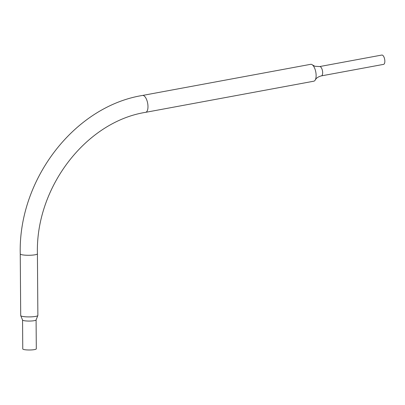 <?xml version="1.0" encoding="UTF-8"?>
<svg xmlns="http://www.w3.org/2000/svg" width="405" height="405" viewBox="0 0 405 405"><rect width="100%" height="100%" fill="white"/><g stroke="black" fill="none" stroke-linecap="round" stroke-linejoin="round"><path stroke-width="0.61" d="M22.553 320.021L22.766 348.923A6.769 1.114 -0.4 0 0 23.47 349.414A6.769 1.114 -0.4 0 0 31.079 349.95A6.769 1.114 -0.4 0 0 36.303 348.821L36.091 319.925M22.553 319.996A6.769 1.114 -0.4 0 0 22.564 320.051A6.769 1.114 -0.4 0 0 23.257 320.482A6.769 1.114 -0.4 0 0 30.699 321.028A6.769 1.114 -0.4 0 0 36.08 319.95A6.769 1.114 -0.4 0 0 36.091 319.894M37.873 315.429A8.586 1.417 179.6 0 1 37.842 315.551A8.586 1.417 179.6 0 1 30.891 316.872A8.586 1.417 179.6 0 1 21.597 316.178A8.586 1.417 179.6 0 1 20.736 315.677A8.586 1.417 179.6 0 1 20.706 315.556L20.25 253.925A8.586 1.417 179.6 0 0 21.141 254.542A8.586 1.417 179.6 0 0 30.795 255.226A8.586 1.417 179.6 0 0 37.417 253.798L37.873 315.429M319.656 66.567A4.738 1.99 -100.5 0 1 320.112 66.602A4.738 1.99 -100.5 0 1 322.562 71.386A4.738 1.99 -100.5 0 1 321.383 75.882L383.57 64.37A4.738 1.99 -100.5 0 0 384.75 59.874A4.738 1.99 -100.5 0 0 382.305 55.09A4.738 1.99 -100.5 0 0 381.844 55.05L319.656 66.567L314.938 66.273L312.513 64.972A8.586 3.61 -100.5 0 0 311.516 64.38A8.586 3.61 -100.5 0 0 310.686 64.314L142.54 95.443C74.348 106.48 18.23 179.668 20.25 253.925M142.54 95.443A8.586 3.61 -100.5 0 1 143.37 95.509A8.586 3.61 -100.5 0 1 147.805 104.176A8.586 3.61 -100.5 0 1 145.663 112.327L313.814 81.197A8.586 3.61 -100.5 0 0 315.282 79.927A8.586 3.61 -100.5 0 0 315.799 72.095A8.586 3.61 -100.5 0 0 312.513 64.972M145.663 112.327C86.113 121.733 35.513 187.348 37.417 253.798M36.08 319.95L37.842 315.551M321.383 75.882C316.877 77.072 315.849 79.152 315.895 79.016L315.282 79.927M22.564 320.051L20.736 315.677"/></g></svg>
